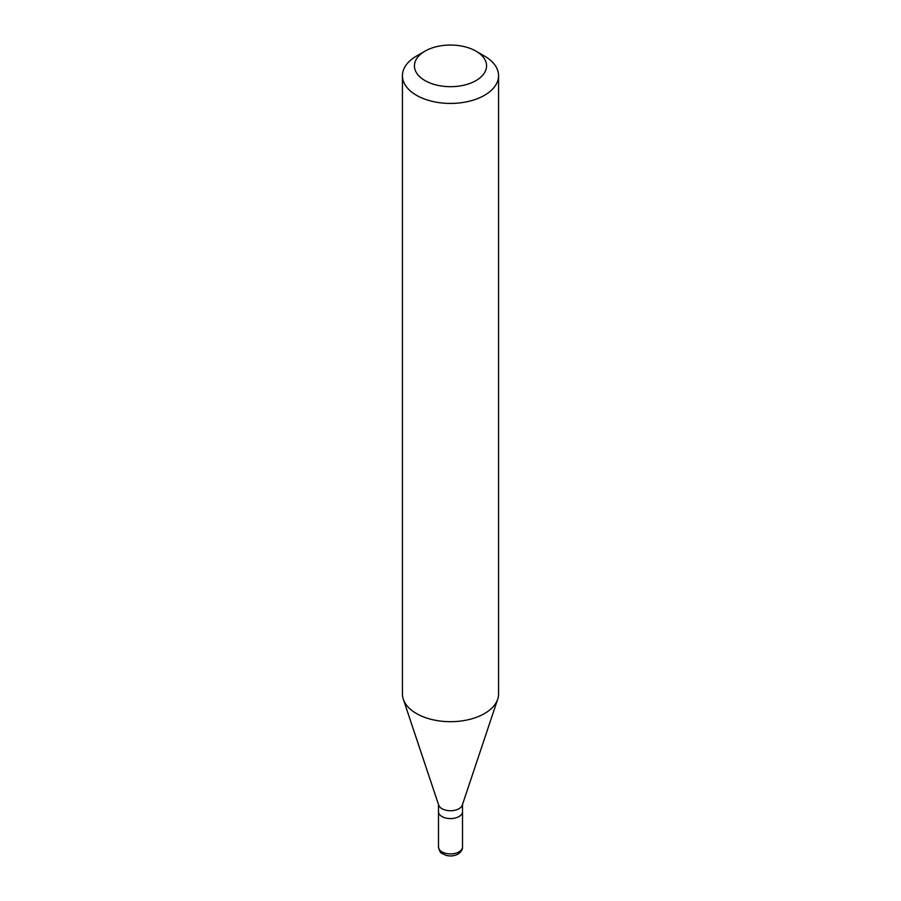 <?xml version="1.0" encoding="UTF-8"?>
<svg xmlns="http://www.w3.org/2000/svg" width="901" height="901" viewBox="0 0 901 901"><rect width="100%" height="100%" fill="white"/><g stroke="black" fill="none" stroke-linecap="round" stroke-linejoin="round"><path stroke-width="1.35" d="M459.003 816.554A12.017 6.938 180 0 1 445.905 818.063A12.017 6.938 180 0 1 438.483 811.655A12.017 6.938 0 0 0 445.905 818.063A12.017 6.938 0 0 0 459.003 816.554A12.017 6.938 0 0 0 462.517 811.655A12.017 6.938 180 0 1 459.003 816.554M497.701 699.199L462.303 805.122A12.017 6.938 180 0 1 459.003 808.704A12.017 6.938 180 0 1 446.975 810.438A12.017 6.938 180 0 1 438.697 805.122L403.299 699.199A48.068 27.751 0 0 0 436.411 720.473A48.068 27.751 0 0 0 484.49 713.558A48.068 27.751 0 0 0 497.701 699.199A48.068 27.751 0 0 0 498.568 693.939L498.568 75.684A48.068 27.751 180 0 1 484.49 95.303A48.068 27.751 180 0 1 432.108 101.317A48.068 27.751 180 0 1 402.432 75.684A48.068 27.751 180 0 1 416.51 56.053L425.002 51.143A36.051 20.813 180 0 1 475.998 51.143A36.051 20.813 180 0 1 475.998 80.583A36.051 20.813 180 0 1 425.002 80.583A36.051 20.813 180 0 1 425.002 51.143L416.51 56.053M402.432 75.684L402.432 693.939A48.068 27.751 0 0 0 403.299 699.199M475.998 51.143L484.49 56.053A48.068 27.751 180 0 1 498.568 75.684M438.483 846.985A12.017 6.938 0 0 0 445.905 853.393A12.017 6.938 0 0 0 459.003 851.884A12.017 6.938 0 0 0 462.517 846.985C462.652 849.598 461.143 851.974 458.001 854.092C454.07 856.141 449.869 856.491 445.387 855.15C442.087 852.875 440.24 854.79 438.483 846.985L438.483 804.469M462.517 804.469L462.517 846.985"/></g></svg>
